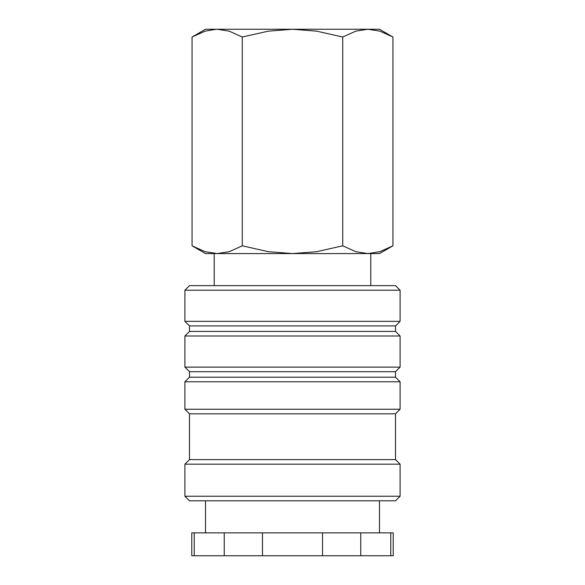 <?xml version="1.0" encoding="UTF-8"?>
<svg xmlns="http://www.w3.org/2000/svg" width="585" height="585" viewBox="0 0 585 585"><rect width="100%" height="100%" fill="white"/><g stroke="black" fill="none" stroke-linecap="round" stroke-linejoin="round"><path stroke-width="0.88" d="M400.089 290.211L395.511 285.634L189.489 285.634L184.911 290.211L184.911 321.34L189.489 325.918L189.489 331.417L184.911 335.995L184.911 367.124L189.489 371.702L189.489 377.201L184.911 381.778L184.911 409.244L189.489 413.822L189.489 459.605L184.911 464.183L184.911 496.234L189.489 500.811L395.511 500.811L400.089 496.234L400.089 464.183L395.511 459.605L395.511 413.822L400.089 409.244L400.089 381.778L395.511 377.201L395.511 371.702L400.089 367.124L400.089 335.995L395.511 331.417L395.511 325.918L400.089 321.34L400.089 290.211L184.911 290.211M379.49 532.862L379.49 500.811M205.511 500.811L205.511 532.862M390.773 555.75L393.222 555.75L393.222 532.862L360.755 532.862L360.755 555.75L390.773 555.75L390.773 532.862M194.227 532.862L191.778 532.862L191.778 555.75L224.245 555.75L224.245 532.862L194.227 532.862L194.227 555.75M370.788 285.634L370.788 253.583L367.833 253.583L379.49 253.583L392.945 245.817L379.928 251.682L367.833 253.583L355.738 251.682L342.722 245.817L316.69 251.682L292.5 253.583L367.833 253.583M217.167 253.583L292.5 253.583L268.31 251.682L242.278 245.817L229.261 251.682L217.167 253.583L205.072 251.682L192.055 245.817L205.511 253.583L217.167 253.583L214.212 253.583L214.212 285.634M392.945 37.016L379.49 29.25L367.833 29.25L379.928 31.159L392.945 37.016L392.945 245.817M205.511 29.25L192.055 37.016L205.072 31.159L216.216 29.25L292.5 29.25L316.69 31.159L342.722 37.016L355.738 31.159L367.833 29.25L292.5 29.25L268.31 31.159L242.278 37.016L229.261 31.159L217.167 29.25L205.511 29.25M242.278 245.817L242.278 37.016M192.055 245.817L192.055 37.016M342.722 245.817L342.722 37.016M262.475 532.862L262.475 555.75L322.525 555.75L322.525 532.862L224.245 532.862M322.525 555.75L360.755 555.75M224.245 555.75L262.475 555.75M322.525 532.862L360.755 532.862M184.911 496.234L400.089 496.234M184.911 464.183L400.089 464.183M189.489 459.605L395.511 459.605M189.489 413.822L395.511 413.822M184.911 409.244L400.089 409.244M184.911 381.778L400.089 381.778M189.489 377.201L395.511 377.201M189.489 371.702L395.511 371.702M184.911 367.124L400.089 367.124M184.911 335.995L400.089 335.995M189.489 331.417L395.511 331.417M189.489 325.918L395.511 325.918M184.911 321.34L400.089 321.34"/></g></svg>
